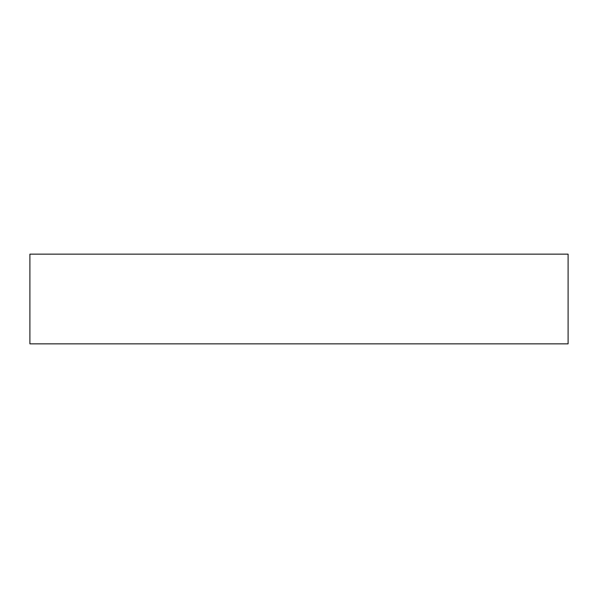<?xml version="1.0" encoding="UTF-8"?>
<svg xmlns="http://www.w3.org/2000/svg" width="598" height="598" viewBox="0 0 598 598"><rect width="100%" height="100%" fill="white"/><g stroke="black" fill="none" stroke-linecap="round" stroke-linejoin="round"><path stroke-width="0.9" d="M29.9 343.85L29.9 254.15L568.1 254.15L568.1 343.85L29.9 343.85L29.9 254.15L568.1 254.15L568.1 343.85L29.9 343.85"/></g></svg>
